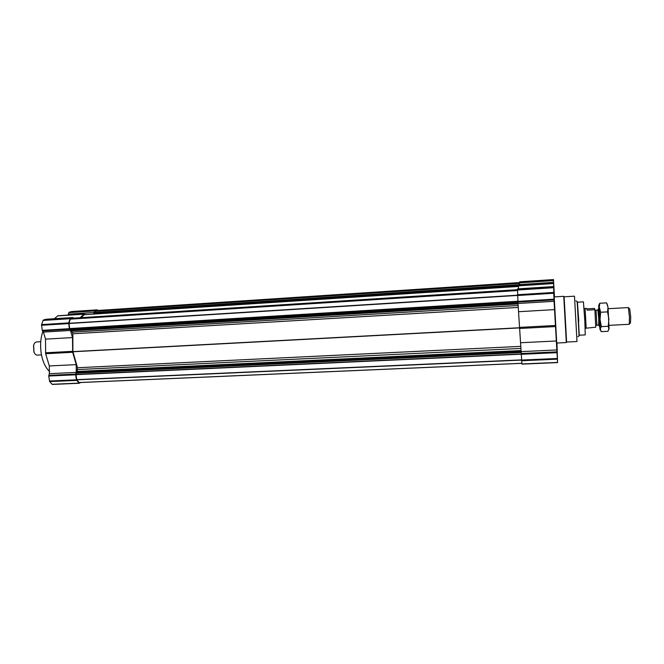 <?xml version="1.0" encoding="UTF-8"?>
<svg xmlns="http://www.w3.org/2000/svg" width="664" height="664" viewBox="0 0 664 664"><rect width="100%" height="100%" fill="white"/><g stroke="black" fill="none" stroke-linecap="round" stroke-linejoin="round"><path stroke-width="1" d="M72.982 318.214L70.318 319.127L69.006 323.293L69.687 328.564L70.55 329.676L517.887 302.585L70.525 329.676M72.957 318.214L517.281 289.695L72.957 318.214M84.228 314.711L518.501 286.45L84.278 314.686L81.025 317.699M97.326 310.503L519.505 282.573L97.342 310.495L95.043 311.225L94.155 314.047M71.148 329.643L72.849 333.793L72.891 351.621L77.505 367.731L77.049 372.546L76.028 374.67L76.709 379.65L79.099 382.58L521.829 363.341L79.099 382.58M49.758 371.624C45.376 367.723 42.488 361.39 41.093 352.625C40.072 344.84 40.67 337.785 42.886 331.461M67.944 315.101L68.309 314.163L94.23 312.47L94.952 310.578L97.301 309.839L97.898 310.462M94.23 312.47L93.524 314.089M80.128 317.757L83.954 314.188L86.652 314.537M79.024 383.252L52.29 384.431L49.667 381.584L48.729 376.04L49.319 373.674L49.319 365.947L45.642 353.721L45.517 339.138L43.409 332.1L70.475 330.464L69.346 328.697L68.691 322.903L70.301 318.338L72.915 317.525L73.579 318.172M70.475 330.464L72.509 337.578L72.666 352.277L76.219 364.619L76.235 372.413L75.688 374.803L76.377 379.825L79.116 383.269L52.29 384.431M80.834 382.505L79.116 383.269M43.409 332.1L42.239 330.348L41.566 324.605L43.268 320.073L46.065 319.259M54.39 318.72L57.901 315.757L84.154 314.064M68.309 314.163L69.073 312.287L71.587 311.557M40.745 341.719L36.545 341.96C35.217 342.118 34.246 343.238 33.632 345.322L34.005 352.094C34.843 354.103 35.931 355.107 37.267 355.115L41.475 354.9M34.321 343.62L33.532 345.463L33.889 351.97L34.877 353.713M554.465 296.891L553.477 279.569L554.066 301.307L517.995 303.481L521.946 364.129L557.569 362.586L556.98 343.022M517.53 288.89L517.995 303.481M557.104 352.625L557.503 361.091L557.104 352.625M553.925 286.765L554.282 294.359L553.925 286.765M553.793 294.177L554.174 302.286L553.793 294.177M554.199 296.908L556.739 343.031L566.317 342.566L563.769 296.318L554.199 296.908M521.954 364.104L557.569 362.569L554.066 301.307M519.721 281.818L553.477 279.577L519.721 281.818L519.563 285.62M553.402 283.428L518.559 285.678L518.368 288.832M565.57 323.077L564.109 296.816L574.493 296.177L576.991 341.528L566.599 342.035L565.57 323.077M579.365 335.204L585.258 334.905L584.826 321.019L583.432 301.846L577.547 302.203M595.766 325.385L598.812 325.02L598.729 318.77L597.998 310.188L594.927 310.154M586.993 308.86L594.537 308.428L594.886 309.723L587.266 310.163L586.478 308.411L587.266 310.163M585.167 328.298L595.757 327.194L594.886 309.723M598.687 325.028L598.77 318.911L597.866 310.196M609.096 325.36L629.289 324.289L629.447 317.234L628.368 307.565L608.174 308.718M629.43 323.924L630.485 322.845L630.717 316.952L629.713 308.876L628.542 307.913M599.617 325.858L599.733 327.144C600.024 330 600.214 330.689 600.298 329.219L599.243 307.789L599.733 303.257L598.828 305.108M599.733 303.257L606.572 302.859L608.025 307.283L607.435 304.793M607.211 304.22L606.572 302.859M600.306 328.788L601.127 331.66L607.942 331.311L609.054 328.763L608.025 307.283L607.577 311.873L608.88 319.027L608.265 326.281L608.905 329.543M599.882 325.684L598.986 309.416M600.339 328.829L601.36 326.638L600.048 319.508L600.654 312.263L599.069 306.278C598.87 304.817 598.745 304.718 598.696 305.979L598.704 309.266M600.654 312.263L607.577 311.873M601.36 326.638L608.265 326.281M84.295 314.686L518.501 286.433M94.222 313.981L518.501 286.35M94.628 313.848L518.509 286.234M94.72 313.549L518.534 285.902M94.603 312.686L519.547 284.848M94.62 312.495L519.547 284.632M94.969 311.325L519.522 283.337M95.043 311.225L519.514 283.221M70.409 319.019L517.281 290.425M70.318 319.127L517.289 290.55M69.006 323.293L517.389 295.206M68.99 323.501L517.397 295.438M69.687 328.564L517.762 301.257M69.753 328.746L517.779 301.473M70.434 329.626L517.879 302.518M71.172 329.742L517.903 302.709M71.297 330.647L518.028 303.738M71.363 330.821L518.053 303.946M72.376 332.124L518.202 305.498M72.849 333.793L518.36 307.424M72.891 351.621L519.431 327.75M72.915 351.762L519.439 327.908M77.505 367.731L520.8 346.359M77.514 369.566L520.908 348.442M76.941 371.45L520.983 350.559M76.933 371.657L520.991 350.799M77.049 372.546L521.016 351.82M76.958 372.877L521.024 352.186M76.509 373.068L521.033 352.385M76.426 373.185L521.033 352.518M76.045 374.463L521.066 353.953M76.028 374.67L521.082 354.186M76.709 379.65L521.439 359.896M76.775 379.825L521.447 360.096M79.024 382.539L521.821 363.291M68.799 312.636L94.686 310.918M69.073 312.287L94.952 310.578M57.56 315.915L83.954 314.188M45.949 319.268L72.857 317.533M43.268 320.073L70.301 318.338M42.969 320.438L70.019 318.712M41.566 324.605L68.691 322.903M41.517 325.285L68.641 323.592M42.239 330.348L69.346 328.697M42.471 330.946L69.571 329.303M45.517 339.138L72.509 337.578M45.509 352.791L72.534 351.339M45.642 353.721L72.666 352.277M49.319 365.947L76.219 364.619M49.319 373.674L76.235 372.413M48.779 375.351L75.729 374.106M48.729 376.04L75.688 374.803M49.435 381.02L76.377 379.825M49.667 381.584L76.592 380.397M52.024 384.29L78.858 383.128M71.488 311.557L97.251 309.847M553.328 286.582L517.522 288.89L553.328 286.582M553.593 293.256L517.405 295.522M553.552 292.467L517.372 294.733M553.328 287.728L517.273 290.043M553.311 287.329L517.289 289.637M579.249 335.212L577.464 302.203M577.904 336.681L579.016 335.992L578.493 321.509L577.116 301.456L575.929 300.892M579.083 335.868L577.199 301.572M578.792 321.417L577.431 302.211M553.925 299.19L517.771 301.39M553.975 299.896L517.829 302.087M554.564 309.623L518.625 311.707M555.419 325.476L519.414 327.402M555.486 326.563L519.48 328.481M556.341 340.981L520.568 342.74M556.822 349.953L521.016 351.621M556.913 351.87L521.057 353.53M556.963 352.667L521.091 354.319M557.287 358.485L521.447 360.071M557.328 359.158L521.506 360.743M557.553 362.419L521.904 363.955M553.469 280.233L519.514 282.482M553.477 280.606L519.505 282.856M553.56 282.341L519.547 284.574M553.402 283.553L518.534 285.835M596.861 325.119L596.04 310.304M586.179 328.124L585.092 308.494L586.478 308.411M84.278 314.039L57.901 315.757M72.915 317.525L46.007 319.259M97.301 309.839L71.538 311.549M518.559 285.678L553.402 283.403M598.862 325.899L599.949 325.841M597.949 309.308L599.036 309.25M585.092 308.494L584.071 308.428"/></g></svg>
